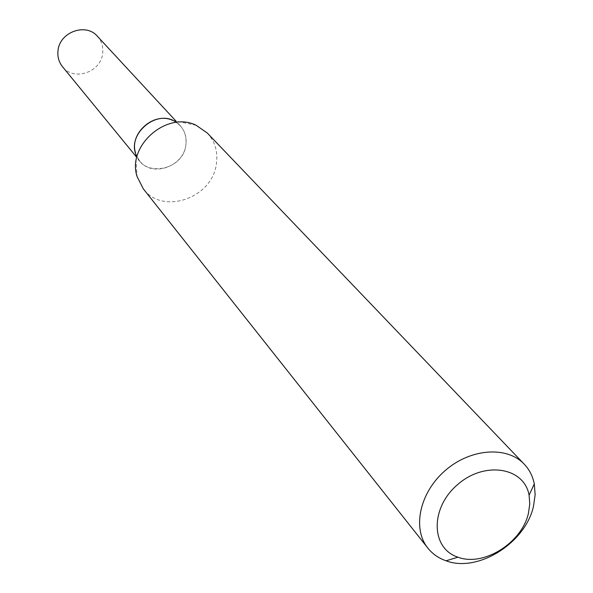 <?xml version="1.0" encoding="UTF-8"?>
<svg xmlns="http://www.w3.org/2000/svg" width="593" height="593" viewBox="0 0 593 593"><rect width="100%" height="100%" fill="white"/><g stroke="black" fill="none" stroke-linecap="round" stroke-linejoin="round"><path stroke-width="0.44" stroke-dasharray="2.96 2.22" d="M207.283 133.017C215.059 141.564 218.091 151.875 216.378 163.95C212.45 198.144 162.489 215.459 143.276 188.782M196.127 125.264L172.815 120.461C182.688 125.464 187.04 133.655 185.861 145.048C183.118 171.384 141.371 178.182 135.56 152.92L137.116 176.67M176.358 122.395L180.242 125.709C185.001 131.097 186.877 137.539 185.861 145.048C183.519 166.663 152.119 177.655 139.74 160.999L136.983 156.693M97.393 36.262C101.662 41.08 103.412 46.78 102.648 53.377C100.958 72.398 73.576 81.567 62.487 66.675M180.242 125.709L175.988 121.113M139.74 160.999L135.767 156.152"/><path stroke-width="0.89" d="M427.894 548.147L143.276 188.782L137.116 176.67C126.643 145.767 166.944 110.654 196.127 125.264L207.283 133.017L524.264 464.193C529.416 469.641 532.759 476.216 534.3 483.925L535.131 494.71L533.552 505.999C525.739 542.847 477.958 572.986 446.062 560.8C438.642 558.213 432.586 554.003 427.894 548.147C411.987 528.563 419.622 492.62 445.113 470.627C470.39 448.39 507.037 445.751 524.264 464.193M528.504 512.96C522.24 542.684 483.554 567.064 457.944 557.175C430.815 548.532 429.955 508.149 457.425 484.755C484.362 460.754 524.242 467.143 529.089 495.199L529.771 503.872L528.504 512.96M135.56 152.92C128.97 133.292 154.276 111.247 172.815 120.461M136.983 156.693C125.086 135.337 156.834 107.681 176.358 122.395M135.767 156.152L62.487 66.675C58.84 62.08 57.351 56.75 58.01 50.687C59.5 32.074 85.889 22.504 97.393 36.262L175.988 121.113M529.089 495.199L534.3 483.925M457.944 557.175L446.062 560.8"/></g></svg>
